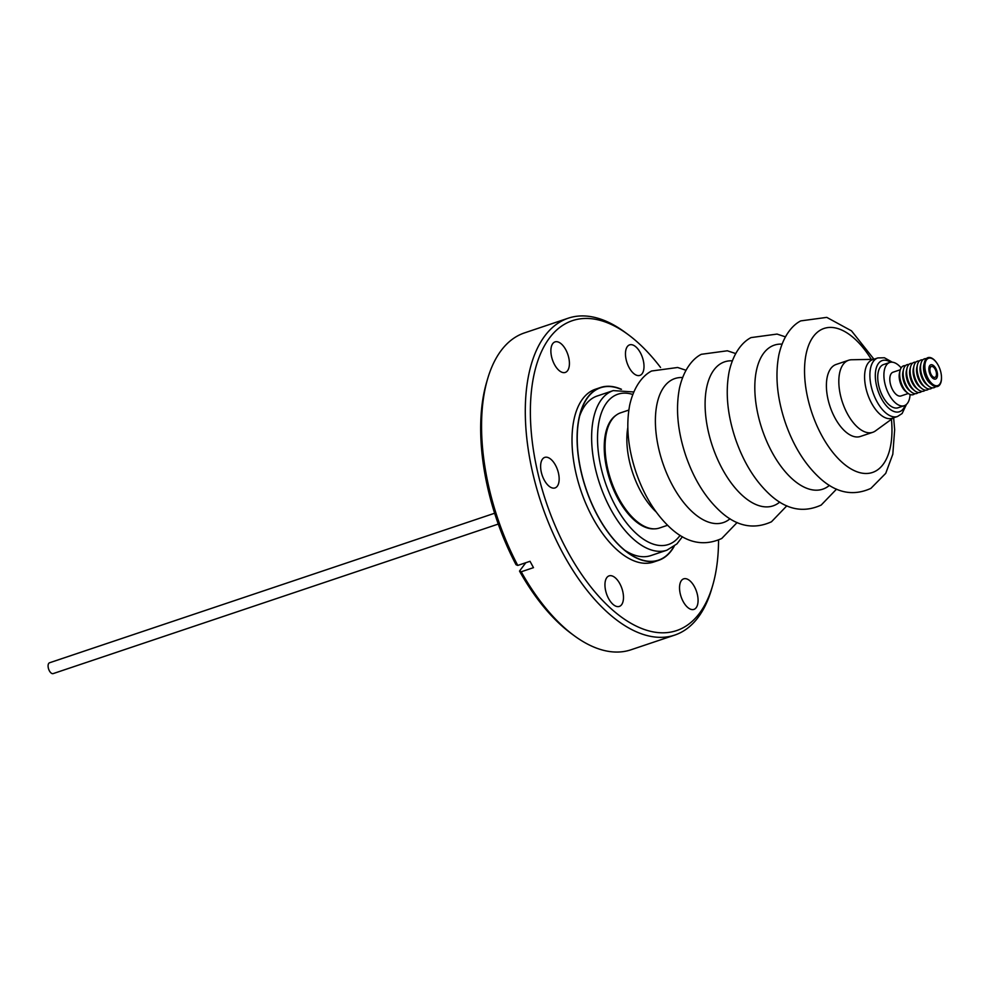 <?xml version="1.0" encoding="UTF-8"?>
<svg xmlns="http://www.w3.org/2000/svg" width="991" height="991" viewBox="0 0 991 991"><rect width="100%" height="100%" fill="white"/><g stroke="black" fill="none" stroke-linecap="round" stroke-linejoin="round"><path stroke-width="1.49" d="M494.633 513.239L49.55 662.768A5.711 2.886 71.4 0 0 48.386 668.244A5.711 2.886 71.4 0 0 52.25 673.62A5.711 2.886 71.4 0 0 53.192 673.595L498.275 524.066M931.367 366.509A5.711 2.886 -108.6 0 1 932.308 366.497A5.711 2.886 -108.6 0 1 936.173 371.86A5.711 2.886 -108.6 0 1 935.008 377.336A5.711 2.886 -108.6 0 1 934.067 377.36A5.711 2.886 -108.6 0 1 930.19 371.984A5.711 2.886 -108.6 0 1 931.367 366.509L929.892 367.004A5.711 2.886 71.4 0 0 928.926 367.859M929.025 367.277A7.519 3.803 -108.6 0 1 929.137 366.856A7.519 3.803 -108.6 0 1 934.538 366.571A7.519 3.803 -108.6 0 1 937.337 376.568A7.519 3.803 -108.6 0 1 933.014 378.413A7.519 3.803 -108.6 0 1 929.025 367.277M941.153 380.841A14.419 7.284 -108.6 0 1 930.896 382.538A14.419 7.284 -108.6 0 1 925.21 363.016A14.419 7.284 -108.6 0 1 937.251 363.647A14.419 7.284 -108.6 0 1 941.425 376.072A14.419 7.284 -108.6 0 1 941.153 380.841M937.152 363.499A15.199 7.68 71.4 0 0 937.052 363.338A15.199 7.68 71.4 0 0 924.442 362.322A15.199 7.68 71.4 0 0 924.355 362.669A15.199 7.68 71.4 0 0 932.011 384.855A15.199 7.68 71.4 0 0 941.165 381.461A15.199 7.68 71.4 0 0 941.45 376.444A15.199 7.68 71.4 0 0 941.438 376.258M923.922 364.428A12.536 6.33 71.4 0 0 923.847 364.725A12.536 6.33 71.4 0 0 923.785 365.01A12.536 6.33 71.4 0 0 930.091 383.306L932.011 384.855M926.325 358.668A15.199 7.68 71.4 0 0 920.961 363.499A15.199 7.68 71.4 0 0 920.887 363.846A15.199 7.68 71.4 0 0 928.53 386.032A15.199 7.68 71.4 0 0 935.727 386.639M920.453 365.605A12.536 6.33 71.4 0 0 920.366 365.89A12.536 6.33 71.4 0 0 920.305 366.175A12.536 6.33 71.4 0 0 926.622 384.471L928.53 386.032M922.844 359.832A15.199 7.68 71.4 0 0 917.48 364.663A15.199 7.68 71.4 0 0 917.406 365.01A15.199 7.68 71.4 0 0 925.049 387.196A15.199 7.68 71.4 0 0 932.246 387.803M916.972 366.769A12.536 6.33 71.4 0 0 916.898 367.054A12.536 6.33 71.4 0 0 916.824 367.339A12.536 6.33 71.4 0 0 923.141 385.648L925.049 387.196M919.363 360.997A15.199 7.68 71.4 0 0 913.999 365.828A15.199 7.68 71.4 0 0 913.925 366.175A15.199 7.68 71.4 0 0 921.568 388.361A15.199 7.68 71.4 0 0 928.765 388.98M913.491 367.946A12.536 6.33 71.4 0 0 913.417 368.231A12.536 6.33 71.4 0 0 913.343 368.516A12.536 6.33 71.4 0 0 919.66 386.812L921.568 388.361M915.882 362.173A15.199 7.68 71.4 0 0 910.518 367.004A15.199 7.68 71.4 0 0 910.444 367.351A15.199 7.68 71.4 0 0 918.087 389.537A15.199 7.68 71.4 0 0 925.284 390.144M910.011 369.11A12.536 6.33 71.4 0 0 909.936 369.395A12.536 6.33 71.4 0 0 909.862 369.68A12.536 6.33 71.4 0 0 916.18 387.976L918.087 389.537M912.401 363.338A15.199 7.68 71.4 0 0 907.038 368.169A15.199 7.68 71.4 0 0 906.963 368.516A15.199 7.68 71.4 0 0 914.606 390.702A15.199 7.68 71.4 0 0 921.803 391.321M906.53 370.275A12.536 6.33 71.4 0 0 906.455 370.56A12.536 6.33 71.4 0 0 906.381 370.857A12.536 6.33 71.4 0 0 912.699 389.153L914.606 390.702M908.92 364.515A15.199 7.68 71.4 0 0 903.557 369.333A15.199 7.68 71.4 0 0 903.482 369.693A15.199 7.68 71.4 0 0 911.138 391.879A15.199 7.68 71.4 0 0 918.323 392.486M903.049 371.452A12.536 6.33 71.4 0 0 902.974 371.736A12.536 6.33 71.4 0 0 902.9 372.021A12.536 6.33 71.4 0 0 909.218 390.318L911.138 391.879M905.44 365.679A15.199 7.68 71.4 0 0 900.076 370.51A15.199 7.68 71.4 0 0 900.001 370.857A15.199 7.68 71.4 0 0 907.657 393.043A15.199 7.68 71.4 0 0 914.842 393.65M899.568 372.616A12.536 6.33 71.4 0 0 899.494 372.901A12.536 6.33 71.4 0 0 899.432 373.186A12.536 6.33 71.4 0 0 905.737 391.495L907.657 393.043M900.286 369.767L893.027 372.207A12.524 6.33 71.4 0 0 890.091 376.332A12.524 6.33 71.4 0 0 892.755 390.07A12.524 6.33 71.4 0 0 900.992 395.954L908.264 393.501M901.141 367.884A22.793 11.52 71.4 0 0 889.757 362.471L883.588 364.539A22.793 11.52 71.4 0 0 878.237 372.059A22.793 11.52 71.4 0 0 883.092 397.044A22.793 11.52 71.4 0 0 898.106 407.759L904.275 405.691A22.793 11.52 71.4 0 0 909.614 398.171A22.793 11.52 71.4 0 0 910.085 394.492M889.757 362.471A22.793 11.52 71.4 0 0 884.406 369.99A22.793 11.52 71.4 0 0 889.261 394.975A22.793 11.52 71.4 0 0 904.275 405.691M624.751 550.24A84.185 42.551 71.4 0 0 650.839 555.592L666.893 550.203A84.185 42.551 -108.6 0 1 603.296 493.555A84.185 42.551 -108.6 0 1 604.324 396.227A84.185 42.551 -108.6 0 1 613.268 390.603L597.214 395.991A84.185 42.551 71.4 0 0 588.27 401.628A84.185 42.551 71.4 0 0 585.495 404.811A84.185 42.551 71.4 0 0 579.661 416.009M620.973 389.302A90.937 45.97 71.4 0 0 587.923 397.28A90.937 45.97 71.4 0 0 580.553 412.665A90.937 45.97 71.4 0 0 627.489 552.371A90.937 45.97 71.4 0 0 671.167 550.6A90.937 45.97 71.4 0 0 673.818 546.574M658.581 560.361L653.515 562.07A91.172 46.094 -108.6 0 1 586.214 504.456A91.172 46.094 -108.6 0 1 582.745 398.778A91.172 46.094 -108.6 0 1 595.442 389.215L600.509 387.506A91.172 46.094 71.4 0 0 587.812 397.069A91.172 46.094 71.4 0 0 591.28 502.747A91.172 46.094 71.4 0 0 658.581 560.361A91.172 46.094 71.4 0 0 671.279 550.798A91.172 46.094 71.4 0 0 674.214 546.276M628.827 410.063L620.7 412.789A60.785 30.721 71.4 0 0 617.975 414.003A60.785 30.721 71.4 0 0 616.365 415.043L615.461 415.687A60.451 30.56 71.4 0 0 613.342 417.496A60.451 30.56 71.4 0 0 610.914 482.951A60.451 30.56 71.4 0 0 653.49 528.872L654.593 528.847A60.785 30.721 71.4 0 0 659.411 528.03L667.538 525.292M871.151 360.34A30.882 15.608 71.4 0 0 869.07 361.963A30.882 15.608 71.4 0 0 868.958 397.701A30.882 15.608 71.4 0 0 892.197 418.276L897.499 416.493A30.882 15.608 -108.6 0 1 874.248 395.917A30.882 15.608 -108.6 0 1 874.372 360.179A30.882 15.608 -108.6 0 1 877.828 357.937L872.526 359.721A30.882 15.608 71.4 0 0 871.151 360.34M873.69 359.324L851.591 359.758A37.992 19.201 71.4 0 0 848.581 360.266A37.992 19.201 71.4 0 0 846.884 361.034A37.992 19.201 71.4 0 0 843.081 404.13A37.992 19.201 71.4 0 0 872.786 432.299A37.992 19.201 71.4 0 0 874.483 431.531A37.992 19.201 71.4 0 0 875.487 430.887L893.374 417.88M848.581 360.266L836.156 364.453A37.992 19.201 71.4 0 0 834.459 365.208A37.992 19.201 71.4 0 0 830.656 408.304A37.992 19.201 71.4 0 0 860.349 436.474L872.786 432.299M616.365 415.043A60.785 30.721 71.4 0 0 610.927 480.189A60.785 30.721 71.4 0 0 654.593 528.847M932.246 377.744A5.711 2.886 71.4 0 0 932.593 377.856A5.711 2.886 71.4 0 0 933.534 377.831L935.008 377.336M621.592 604.721A16.104 8.139 -108.6 0 1 619.35 606.418A16.104 8.139 -108.6 0 1 607.458 596.235A16.104 8.139 -108.6 0 1 606.839 577.567A16.104 8.139 -108.6 0 1 609.081 575.87A16.104 8.139 -108.6 0 1 620.973 586.053A16.104 8.139 -108.6 0 1 621.592 604.721M557.264 486.247A16.104 8.139 -108.6 0 1 555.022 487.931A16.104 8.139 -108.6 0 1 543.13 477.761A16.104 8.139 -108.6 0 1 542.511 459.093A16.104 8.139 -108.6 0 1 544.753 457.396A16.104 8.139 -108.6 0 1 556.645 467.579A16.104 8.139 -108.6 0 1 557.264 486.247M567.521 370.745A16.104 8.139 -108.6 0 1 565.279 372.43A16.104 8.139 -108.6 0 1 553.387 362.26A16.104 8.139 -108.6 0 1 552.78 343.58A16.104 8.139 -108.6 0 1 555.022 341.895A16.104 8.139 -108.6 0 1 566.914 352.078A16.104 8.139 -108.6 0 1 567.521 370.745M642.106 373.718A16.104 8.139 -108.6 0 1 639.864 375.403A16.104 8.139 -108.6 0 1 627.972 365.221A16.104 8.139 -108.6 0 1 627.365 346.553A16.104 8.139 -108.6 0 1 629.607 344.868A16.104 8.139 -108.6 0 1 641.499 355.051A16.104 8.139 -108.6 0 1 642.106 373.718M696.178 607.694A16.104 8.139 -108.6 0 1 693.935 609.391A16.104 8.139 -108.6 0 1 682.043 599.208A16.104 8.139 -108.6 0 1 681.436 580.54A16.104 8.139 -108.6 0 1 683.679 578.843A16.104 8.139 -108.6 0 1 695.571 589.026A16.104 8.139 -108.6 0 1 696.178 607.694M718.549 540.083A163.503 82.662 -108.6 0 1 712.579 585.817A163.503 82.662 -108.6 0 1 699.324 613.491A163.503 82.662 -108.6 0 1 567.484 551.231A163.503 82.662 -108.6 0 1 549.633 337.795A163.503 82.662 -108.6 0 1 628.183 334.611A163.503 82.662 -108.6 0 1 660.563 367.475M712.579 585.817L711.563 589.286A167.157 84.495 -108.6 0 1 698.011 617.566A167.157 84.495 -108.6 0 1 674.722 635.095A167.157 84.495 -108.6 0 1 551.33 529.467A167.157 84.495 -108.6 0 1 544.976 335.726A167.157 84.495 -108.6 0 1 568.264 318.185A167.157 84.495 -108.6 0 1 625.284 332.468L628.183 334.611M487.671 378.698L486.655 382.154A163.503 82.662 -108.6 0 0 516.051 564.734L517.76 565.427A167.157 84.495 -108.6 0 1 487.671 378.698A167.157 84.495 -108.6 0 1 501.235 350.418A167.157 84.495 -108.6 0 1 524.512 332.889L568.264 318.185M674.722 635.095L630.982 649.786A167.157 84.495 -108.6 0 1 573.95 635.516L571.051 633.373A163.503 82.662 -108.6 0 1 519.507 571.089L521.216 571.782L533.48 567.657L530.024 561.302L517.76 565.427M573.95 635.516A167.157 84.495 -108.6 0 1 521.216 571.782M525.825 562.715L519.507 571.089M621.481 389.302A91.172 46.094 71.4 0 0 600.509 387.506M632.766 394.48A79.292 40.086 71.4 0 0 609.477 399.509A79.292 40.086 71.4 0 0 612.376 499.898A79.292 40.086 71.4 0 0 676.828 539.215A79.292 40.086 71.4 0 0 680.086 535.326M871.3 359.374A75.985 38.414 71.4 0 0 820.659 329.953A75.985 38.414 71.4 0 0 814.354 419.577A75.985 38.414 71.4 0 0 875.846 470.973A75.985 38.414 71.4 0 0 891.429 419.292M781.998 344.137A75.985 38.414 71.4 0 0 770.948 346.652A75.985 38.414 71.4 0 0 764.631 436.275A75.985 38.414 71.4 0 0 826.135 487.671A75.985 38.414 71.4 0 0 829.442 485.355M732.287 360.835A75.985 38.414 71.4 0 0 721.237 363.35A75.985 38.414 71.4 0 0 714.92 452.986A75.985 38.414 71.4 0 0 776.424 504.369A75.985 38.414 71.4 0 0 779.731 502.065M682.564 377.546A75.985 38.414 71.4 0 0 671.514 380.061A75.985 38.414 71.4 0 0 665.209 469.684A75.985 38.414 71.4 0 0 726.713 521.068A75.985 38.414 71.4 0 0 730.008 518.764M627.798 427.654A60.785 30.721 71.4 0 0 656.104 511.889M905.068 405.356A26.992 13.651 -108.6 0 1 902.467 409.779A26.992 13.651 -108.6 0 1 880.541 396.895A26.992 13.651 -108.6 0 1 879.228 362.52A26.992 13.651 -108.6 0 1 890.587 362.26M666.893 550.203L676.927 543.898L682.403 536.713M893.659 417.793L894.65 429.735L892.817 454.212L885.731 473.351L870.891 488.377C853.288 496.367 836.367 493.047 820.139 478.393C804.965 464.556 793.295 445.789 785.145 422.104C777.043 397.763 774.962 375.304 778.901 354.716C783.571 334.289 793.593 324.453 800.765 320.886L826.779 317.38L851.492 330.845L873.975 359.238M836.553 489.12L821.167 505.076C803.577 513.065 786.656 509.746 770.416 495.104C755.241 481.267 743.584 462.5 735.433 438.802C727.32 414.461 725.239 392.002 729.19 371.427C733.848 350.987 743.882 341.152 751.054 337.597L777.068 334.078L785.392 336.853M786.829 505.819L771.456 521.786C753.854 529.776 736.945 526.444 720.705 511.802C705.53 497.965 693.873 479.198 685.722 455.501C677.609 431.172 675.528 408.713 679.479 388.125C684.137 367.698 694.171 357.85 701.343 354.295L727.357 350.789L735.681 353.552M737.118 522.53L721.745 538.485C704.143 546.475 687.221 543.142 670.994 528.5C655.819 514.663 644.15 495.896 635.999 472.212C627.898 447.87 625.817 425.412 629.756 404.824C634.426 384.397 644.447 374.561 651.632 370.993L677.646 367.488L685.958 370.25M897.499 416.493L902.095 413.544L906.468 404.378M892.296 362.186L884.406 357.763L877.828 357.937M633.782 391.978L613.268 390.603M899.494 372.901L900.076 370.51M902.974 371.736L903.557 369.333M906.455 370.56L907.038 368.169M909.936 369.395L910.518 367.004M913.417 368.231L913.999 365.828M916.898 367.054L917.48 364.663M920.366 365.89L920.961 363.499M923.847 364.725L924.442 362.322"/></g></svg>
